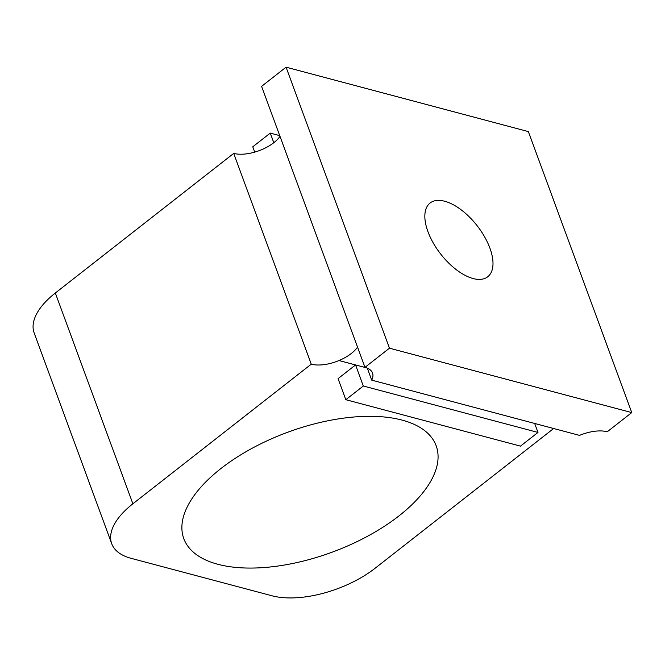 <?xml version="1.0" encoding="UTF-8"?>
<svg xmlns="http://www.w3.org/2000/svg" width="665" height="665" viewBox="0 0 665 665"><rect width="100%" height="100%" fill="white"/><g stroke="black" fill="none" stroke-linecap="round" stroke-linejoin="round"><path stroke-width="1" d="M520.487 446.132L345.817 399.698L363.306 386.008L537.977 432.441L520.487 446.132M279.724 135.627L270.256 133.108L252.767 146.799L254.728 152.119M364.977 367.346L261.594 86.35L286.075 67.182L528.359 131.595L631.75 412.591L607.27 431.76A29.784 14.165 -20.2 0 0 579.531 435.384L371.727 380.139A29.784 14.165 -20.2 0 0 372.525 373.032A29.784 14.165 -20.2 0 0 364.977 367.346L389.466 348.186L631.75 412.591M399.008 515.865A134.446 63.948 -20.2 0 1 270.347 566.971A134.446 63.948 -20.2 0 1 183.798 538.617A134.446 63.948 -20.2 0 1 287.903 432.175A134.446 63.948 -20.2 0 1 436.157 445.766A134.446 63.948 -20.2 0 1 399.008 515.865M489.906 248.128A46.799 23.084 -128 0 1 487.761 276.748A46.799 23.084 -128 0 1 440.737 254.113A46.799 23.084 -128 0 1 430.064 203.033A46.799 23.084 -128 0 1 444.694 201.254A46.799 23.084 -128 0 1 489.906 248.128M553.496 428.468L553.546 428.584A29.784 14.165 -20.2 0 1 551.667 427.977M367.313 368.136L371.727 380.139M357.546 347.13A29.784 14.165 -20.2 0 1 338.984 360.53L338.984 360.546A29.784 14.165 -20.2 0 1 311.253 364.171L233.706 153.399A29.784 14.165 -20.2 0 0 261.436 149.766L261.445 149.783A29.784 14.165 -20.2 0 0 279.998 136.375M270.256 133.108L273.789 142.717M345.817 399.698L338.069 378.634L355.559 364.944L363.306 386.008M534.668 423.464L537.977 432.441M366.748 367.911L338.984 360.53M338.984 360.546L355.559 364.944M553.546 428.584L375.16 568.201A76.583 36.425 -20.2 0 1 271.985 595.782L131.121 558.334A76.583 36.425 -20.2 0 1 111.712 543.712A76.583 36.425 -20.2 0 1 132.875 503.787L311.253 364.171M111.712 543.712L34.156 332.941A76.583 36.425 -20.2 0 1 55.328 293.016L233.706 153.399M286.075 67.182L389.466 348.186M55.328 293.016L132.875 503.787"/></g></svg>
